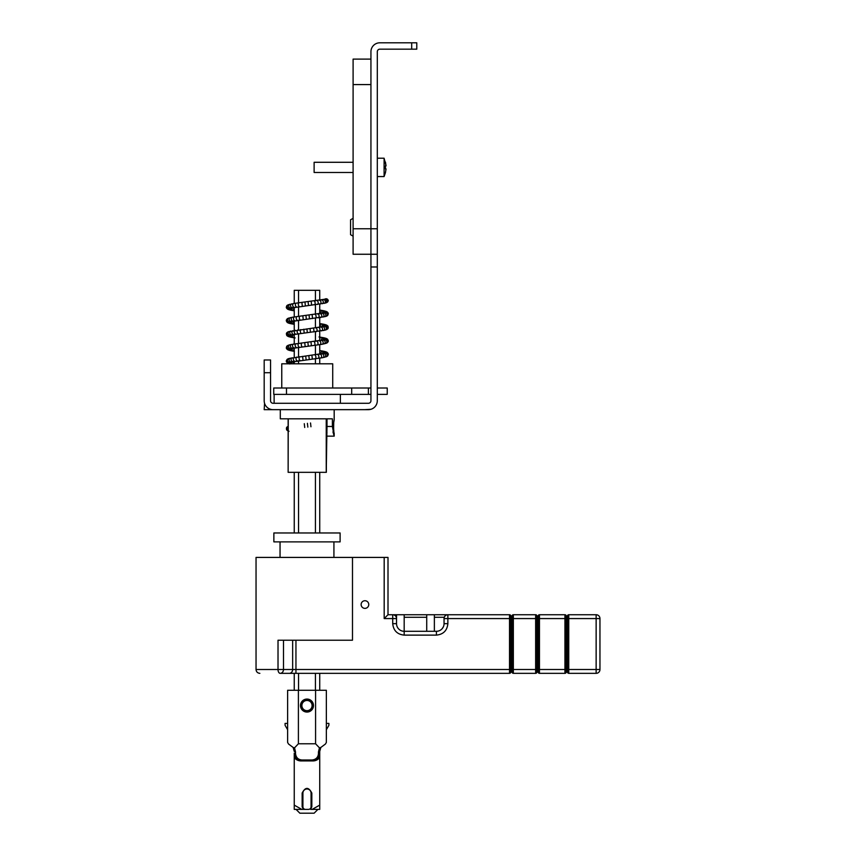 <?xml version="1.0" encoding="UTF-8"?>
<svg xmlns="http://www.w3.org/2000/svg" width="856" height="856" viewBox="0 0 856 856"><rect width="100%" height="100%" fill="white"/><g stroke="black" fill="none" stroke-linecap="round" stroke-linejoin="round"><path stroke-width="1.28" d="M332.716 388.003L332.716 363.8L281.763 363.8L281.763 388.003M280.051 541.88L280.051 557.417M333.926 541.88L333.926 557.417M340.11 532.967L273.867 532.967L273.867 541.88L340.11 541.88L340.11 532.967M319.727 751.418L320.84 747.448L319.449 747.855L318.453 751.942L319.727 751.418L319.727 809.38L312.183 809.38L317.94 809.38L314.12 813.2L299.857 813.2L296.037 809.38L301.794 809.38L294.25 809.38L294.25 753.098A7.64 7.64 0 0 0 294.528 755.163L294.25 753.098L294.25 755.238M308.513 809.38L305.464 809.38L308.513 809.38A2.547 2.547 0 0 0 311.06 806.833L311.06 793.073A4.077 4.077 0 0 0 306.983 788.997A4.077 4.077 0 0 0 302.917 793.073L302.147 793.073C305.378 786.835 308.599 786.835 311.83 793.073L311.83 806.833L310.632 809.38L312.183 809.38L319.727 805.122M306.983 712.064A6.495 6.495 0 0 1 300.488 705.558A6.495 6.495 0 0 1 306.983 699.063A6.495 6.495 0 0 1 313.489 705.558A6.495 6.495 0 0 1 306.983 712.064M306.983 700.336A5.222 5.222 0 0 0 301.761 705.558A5.222 5.222 0 0 0 306.983 710.79A5.222 5.222 0 0 0 312.215 705.558A5.222 5.222 0 0 0 306.983 700.336M302.917 793.073L302.917 806.833A2.547 2.547 0 0 0 305.464 809.38L303.345 809.38L302.147 806.833L302.147 793.073M294.25 805.122L301.794 809.38L303.345 809.38M294.528 747.855L298.402 743.778L298.402 690.278L287.627 690.278L287.627 742.452L288.536 744.025L293.137 747.448L294.25 751.418L295.523 751.942L294.528 747.855L293.137 747.448M319.727 755.238L319.449 755.163A7.64 7.64 0 0 0 319.727 753.098L318.453 753.622C318.1 757.421 315.971 759.55 312.087 759.989L301.89 759.989C298.123 759.657 295.994 757.528 295.523 753.622L294.25 753.098M319.727 757.539C317.811 759.968 315.265 761.091 312.087 760.92L301.89 760.92C298.701 761.091 296.155 759.968 294.25 757.539M319.438 755.153L319.727 753.098L319.438 755.153C318.197 758.47 315.746 760.149 312.087 760.192L312.087 760.92M320.84 747.448L325.44 744.025L326.35 742.452L326.35 690.278L315.575 690.278L315.575 743.778L319.449 747.855M301.89 760.92L301.89 760.192C298.316 760.182 295.866 758.502 294.539 755.153L296.54 758.33M315.639 759.475L317.437 758.33M315.575 690.278L298.402 690.278M298.402 743.778L315.575 743.778M326.35 729.719L326.35 723.395L328.897 723.395L328.897 725.3L326.35 729.719M287.627 723.395L285.08 723.395L285.08 725.3L287.627 729.719M353.1 162.287L314.12 162.287L314.12 172.473L353.1 172.473M314.12 162.287L314.12 172.473M377.303 176.55L384.098 176.55L384.098 158.21L386.056 165.85L385.435 165.85L385.435 168.91L386.056 168.91L385.435 172.687L386.056 168.91L385.435 168.91M385.435 165.85L386.056 165.85L385.435 162.073M384.098 176.55L385.435 172.687M325.066 299.151A1.915 1.883 -130.1 0 1 328.137 300.67A1.915 1.883 -130.1 0 1 327.474 302.115L328.33 300.349L325.237 298.872M377.303 378.32L377.303 388.003L387.233 388.003L387.233 394.37L377.303 394.37L377.303 400.736A8.913 8.913 0 0 1 368.39 409.66L273.107 409.66A8.913 8.913 0 0 1 264.183 400.736L264.183 372.713L270.56 372.713L270.56 400.736A2.547 2.547 0 0 0 273.107 403.283L368.39 403.283A2.547 2.547 0 0 0 370.937 400.736L370.937 228.777L370.937 254.253L353.1 254.253L353.1 59.107L370.937 59.107M370.937 394.37L273.738 394.37L273.738 388.003L351.698 388.003L351.698 394.37M368.39 394.37L368.39 388.003L351.698 388.003M368.39 388.003L370.937 388.003M353.1 218.334L350.553 219.799L350.553 234.694L353.1 236.16M353.1 84.584L370.937 84.584L370.937 228.777L370.937 51.713A8.913 8.913 0 0 1 379.85 42.8L411.693 42.8L411.693 49.167L379.85 49.167A2.547 2.547 0 0 0 377.303 51.713L377.303 400.736M315.436 532.967L315.436 472.33M315.436 363.8L315.436 358.728M315.436 354.876L315.436 345.225M315.436 341.373L315.436 331.721M315.436 327.869L315.436 318.218M315.436 314.366L315.436 304.715M315.436 300.863L315.436 290.302L298.541 290.302L298.541 302.831M298.541 306.683L298.541 316.335M298.541 320.187L298.541 329.838M298.541 333.69L298.541 343.342M298.541 347.194L298.541 356.845M298.541 360.697L298.541 363.8M298.541 472.33L298.541 532.967M294.25 303.42L294.25 290.302L298.541 290.302M315.436 290.302L319.727 290.302L319.727 300.285M319.727 532.967L319.727 472.33M319.727 363.8L319.727 358.161M319.727 354.298L319.727 344.658M319.727 340.795L319.727 331.154M319.727 327.292L319.727 317.651M319.727 313.788L319.727 304.148M294.25 307.293L294.25 316.923M294.25 320.786L294.25 330.427M294.25 334.289L294.25 343.93M294.25 347.793L294.25 357.434M294.25 361.296L294.25 363.8M294.25 472.33L294.25 532.967M377.303 254.253L370.937 254.253M370.937 400.736A2.547 2.547 0 0 1 368.39 403.283M411.693 42.8L416.786 42.8L416.786 49.167L411.693 49.167M370.937 409.286L364.56 409.66M279.216 409.66L264.183 409.66L264.558 403.283M270.56 372.713L270.56 359.98L264.183 359.98L264.183 372.713M326.35 432.836L326.992 432.836M319.727 673.34L319.727 690.278M315.436 673.34L315.436 690.278M298.541 673.34L298.541 690.278M294.25 673.34L294.25 690.278M312.087 705.558A5.093 5.093 0 0 1 306.983 710.662A5.093 5.093 0 0 1 301.89 705.558A5.093 5.093 0 0 1 306.983 700.465A5.093 5.093 0 0 1 312.087 705.558M280.297 409.66L280.297 418.83L288.14 418.83L288.14 472.33L288.247 418.83L326.232 418.83L326.232 472.33L288.247 472.33M326.35 472.33L326.35 418.83L332.385 418.83L332.385 426.47L326.992 426.47L326.232 472.33M332.385 426.47L334.182 436.153L332.963 431.873M334.182 409.66L334.182 419.847C333.444 419.847 333.444 433.093 334.182 433.093L334.182 436.153L326.992 436.153M334.182 419.847L333.84 421.88M333.712 422.875L333.615 429.017M333.712 429.98L333.84 431.039M364.945 608.37A3.82 3.82 0 0 1 361.125 604.55A3.82 3.82 0 0 1 364.945 600.73A3.82 3.82 0 0 1 368.765 604.55A3.82 3.82 0 0 1 364.945 608.37M536.915 616.01L538.189 616.01A1.273 1.273 0 0 1 539.462 614.736L539.462 618.567L564.939 618.567L564.939 673.34A1.273 1.273 0 0 0 566.212 672.067A1.273 1.273 0 0 1 564.939 673.34L539.462 673.34L539.462 669.51L567.485 669.51L567.485 618.567L568.759 618.567L568.759 669.51L567.485 669.51L567.485 672.067L566.212 672.067L566.212 616.01A1.273 1.273 0 0 0 564.939 614.736L539.462 614.736A1.273 1.273 0 0 0 538.189 616.01L538.189 618.567L535.642 618.567L535.642 673.34A1.273 1.273 0 0 0 536.915 672.067A1.273 1.273 0 0 1 535.642 673.34L513.343 673.34L513.343 669.51L538.189 669.51L538.189 618.567L539.462 618.567L539.462 669.51L538.189 669.51L538.189 672.067L536.915 672.067L536.915 616.01A1.273 1.273 0 0 0 535.642 614.736L513.343 614.736A1.273 1.273 0 0 0 512.07 616.01L512.07 618.567L510.797 618.567L510.797 669.51L509.523 669.51L509.523 673.34A1.273 1.273 0 0 0 510.797 672.067L510.797 669.51L512.07 669.51L512.07 618.567L513.343 618.567L513.343 669.51L512.07 669.51L512.07 672.067L510.797 672.067A1.273 1.273 0 0 1 509.523 673.34L280.19 673.34C254.061 673.34 254.061 673.34 280.19 673.34A3.82 2.172 -90 0 1 278.018 669.51L278.018 640.213L352.49 640.213L352.49 557.417L388.003 557.417L388.003 614.736L389.277 614.736L388.003 614.736L384.184 618.567L384.184 557.417M280.19 673.34A3.82 3.306 -90 0 0 283.497 669.51L283.497 640.213M295.951 640.213L295.951 669.51L509.523 669.51L509.523 618.567L510.797 618.567L510.797 616.01A1.273 1.273 0 0 0 509.523 614.736L447.87 614.736L447.87 623.66C447.153 630.583 443.333 634.403 436.41 635.12L404.182 635.12C397.259 634.403 393.439 630.583 392.711 623.66L392.711 618.567L396.542 618.567L396.542 614.736L447.87 614.736A3.82 3.82 0 0 0 444.05 618.567L444.05 623.66A7.64 7.64 0 0 1 436.41 631.3L404.182 631.3A7.64 7.64 0 0 1 396.542 623.66L396.542 618.567A3.82 3.82 0 0 0 392.711 614.736L389.277 614.736M434.367 614.736L434.367 631.3M426.727 631.3L426.727 614.736M404.182 614.736L404.182 635.12M396.542 614.736L392.711 614.736L392.711 618.567L384.184 618.567M443.29 626.988L442.017 628.85L443.29 626.988M434.367 617.283L444.264 617.283L444.553 616.673M446.821 614.886L447.87 614.736M535.642 614.736L535.642 618.567L513.343 618.567L513.343 614.736A1.273 1.273 0 0 0 512.07 616.01L510.797 616.01M512.07 672.067A1.273 1.273 0 0 0 513.343 673.34A1.273 1.273 0 0 1 512.07 672.067M538.189 672.067A1.273 1.273 0 0 0 539.462 673.34A1.273 1.273 0 0 1 538.189 672.067M599.96 618.567L596.14 618.567L596.14 673.34A3.82 3.82 0 0 0 599.96 669.51A3.82 3.82 0 0 1 596.14 673.34L568.759 673.34L568.759 669.51L599.96 669.51L599.96 618.567A3.82 3.82 0 0 0 596.14 614.736L568.759 614.736A1.273 1.273 0 0 0 567.485 616.01L566.212 616.01M596.14 614.736L596.14 618.567L568.759 618.567L568.759 614.736A1.273 1.273 0 0 0 567.485 616.01L567.485 618.567L564.939 618.567L564.939 614.736M567.485 672.067A1.273 1.273 0 0 0 568.759 673.34A1.273 1.273 0 0 1 567.485 672.067M352.49 557.417L256.04 557.417L256.04 669.51L292.645 669.51L292.645 640.213M302.917 806.833L302.147 806.833M311.83 806.833L311.06 806.833M295.523 753.622L295.523 751.942M318.453 751.942L318.453 753.622M311.06 793.073L311.83 793.073M301.89 759.989L312.087 759.989M289.938 335.188A1.915 1.894 -35.4 0 1 286.707 335.402L286.739 332.791A1.915 1.894 36.8 0 0 289.585 335.317A1.915 1.84 -114.5 0 1 286.942 333.562A1.915 1.84 -114.5 0 1 288.001 331.85L324.916 326.286M324.745 326.275A1.915 1.894 152.3 0 1 328.073 326.35L327.709 328.897L325.152 330.138L290.323 335.07A1.915 1.744 -105.7 0 1 289.285 331.39M291.671 334.75A1.915 1.594 -101.6 0 1 290.901 331.005M286.707 335.402L287.958 336.376A1.915 1.84 -65 0 0 290.58 335.006M293.522 334.407A1.915 1.402 -99.5 0 1 292.891 330.641M287.958 336.376L289.253 336.836A1.915 1.744 -74.2 0 0 291.522 334.782M295.769 334.065A1.915 1.177 -98.1 0 1 294.314 332.203A1.915 1.177 -98.1 0 1 294.314 332.149A1.915 1.177 -98.1 0 1 295.224 330.288M289.253 336.836L290.858 337.221A1.915 1.594 -78.3 0 0 292.752 334.546M298.348 333.722A1.915 0.909 -97.3 0 1 297.192 331.828A1.915 0.909 -97.3 0 1 297.182 331.807A1.915 0.909 -97.3 0 1 297.867 329.924M290.858 337.221L292.838 337.585A1.915 1.412 -80.5 0 0 294.25 336.75M301.194 333.369A1.915 0.631 -96.8 0 1 300.338 331.497A1.915 0.631 -96.8 0 1 300.328 331.443A1.915 0.631 -96.8 0 1 300.745 329.571M304.212 333.016L303.773 329.218M307.325 332.663L306.897 328.865M310.45 332.31L310.022 328.511M313.499 331.957A1.915 0.589 -96.7 0 0 313.874 330.084A1.915 0.589 -96.7 0 0 313.874 330.041A1.915 0.589 -96.7 0 0 313.05 328.158M316.399 331.604A1.915 0.877 -97.2 0 0 317.052 329.721A1.915 0.877 -97.2 0 0 317.041 329.699A1.915 0.877 -97.2 0 0 315.918 327.816M319.074 331.251A1.915 1.145 -98 0 0 319.962 329.378A1.915 1.145 -98 0 0 319.951 329.335A1.915 1.145 -98 0 0 318.539 327.463M321.449 330.887A1.915 1.37 -99.3 0 0 322.53 329.014A1.915 1.37 -99.3 0 0 322.53 328.993A1.915 1.37 -99.3 0 0 320.84 327.12M323.482 330.523A1.915 1.573 -101.3 0 0 322.733 326.778M325.152 330.138A1.915 1.723 -105 0 0 326.393 328.308A1.915 1.723 -105 0 0 326.382 328.287A1.915 1.723 -105 0 0 324.156 326.457A1.915 1.851 117 0 1 326.81 325.184L325.548 324.702A1.915 1.755 106.5 0 0 323.236 326.671M320.133 340.731A1.915 1.37 -80.8 0 1 319.727 339.779M326.468 329.71A1.915 1.83 -112.8 0 0 327.57 327.923A1.915 1.83 -112.8 0 0 324.991 326.179M321.621 340.485A1.915 1.562 -78.8 0 1 323.44 337.703L319.01 336.975M327.709 328.897A1.915 1.883 -137 0 0 327.078 325.858A1.915 1.883 -137 0 0 325.045 326.157M322.894 340.249A1.915 1.723 -75.2 0 1 325.109 338.077L323.44 337.703M324.991 339.682A1.915 1.894 25.9 0 1 328.105 341.822L326.842 343.031L322.124 344.283L289.606 348.799M325.548 324.702L323.996 324.317A1.915 1.616 102.1 0 0 322.049 326.906M286.3 347.707A1.915 1.894 -14.6 0 0 286.364 348.167L287.156 345.867L289.745 344.775L325.087 339.639A1.915 1.851 62.7 0 1 327.827 341.362A1.915 1.851 62.7 0 1 326.842 343.031M323.996 324.317L322.059 323.942A1.915 1.434 99.7 0 0 320.604 327.153M324.488 339.864A1.915 1.766 73.2 0 1 326.81 341.705A1.915 1.766 73.2 0 1 325.59 343.524M323.236 340.174A1.915 1.626 77.8 0 1 324.039 343.909M321.471 340.517A1.915 1.445 80.2 0 1 322.124 344.283M319.288 340.859A1.915 1.22 81.7 0 1 320.786 342.721A1.915 1.22 81.7 0 1 320.797 342.775A1.915 1.22 81.7 0 1 319.844 344.636M316.763 341.202A1.915 0.963 82.6 0 1 317.972 343.085A1.915 0.963 82.6 0 1 317.983 343.117A1.915 0.963 82.6 0 1 317.255 345M313.959 341.555A1.915 0.685 83.2 0 1 314.869 343.427A1.915 0.685 83.2 0 1 314.88 343.481A1.915 0.685 83.2 0 1 314.42 345.353M310.963 341.908L311.402 345.706M307.871 342.261L308.288 346.059M304.736 342.614L305.164 346.413M301.665 342.967A1.915 0.535 83.3 0 0 301.344 344.84A1.915 0.535 83.3 0 0 301.344 344.882A1.915 0.535 83.3 0 0 302.104 346.766M294.25 324.028A1.915 1.338 99 0 1 293.522 324.189L294.25 324.306M298.733 343.32A1.915 0.824 82.9 0 0 298.134 345.203A1.915 0.824 82.9 0 0 298.134 345.225A1.915 0.824 82.9 0 0 299.204 347.108M293.18 320.968A1.915 1.541 100.9 0 1 291.425 323.825L293.522 324.189M296.015 343.673A1.915 1.102 82.2 0 0 295.17 345.546A1.915 1.102 82.2 0 0 295.17 345.589A1.915 1.102 82.2 0 0 296.529 347.461M291.875 321.203A1.915 1.701 104.2 0 1 289.713 323.45L291.425 323.825M293.576 344.037A1.915 1.338 81 0 0 292.527 345.91A1.915 1.338 81 0 0 292.527 345.931A1.915 1.338 81 0 0 294.175 347.804M290.837 321.439A1.915 1.819 111.2 0 1 288.333 323.033L289.713 323.45M291.479 344.401A1.915 1.541 79.2 0 0 292.196 348.146M290.098 321.631A1.915 1.883 130.7 0 1 287.124 322.348L288.333 323.033M289.745 344.775A1.915 1.701 75.9 0 0 290.676 348.478M289.66 321.781A1.915 1.894 -163.4 0 1 286.385 319.994L287.627 318.528L292.238 317.255L325.066 312.654A1.915 1.873 -125.9 0 1 328.073 314.184A1.915 1.873 -125.9 0 0 328.073 314.184A1.915 1.873 -125.9 0 1 327.313 315.746L326.093 316.356A1.915 1.798 -109.6 0 0 327.26 314.526A1.915 1.798 -109.6 0 0 324.809 312.75M288.376 345.193A1.915 1.819 69.2 0 0 287.231 347.001A1.915 1.819 69.2 0 0 289.735 348.767M326.093 316.356L289.521 321.845A1.915 1.862 -119.7 0 1 286.707 320.165A1.915 1.862 -119.7 0 1 287.627 318.528M287.156 345.867A1.915 1.883 50.1 0 0 287.562 349.034A1.915 1.883 50.1 0 0 289.542 348.841M290.013 321.663A1.915 1.776 -107.6 0 1 287.648 319.823A1.915 1.776 -107.6 0 1 288.857 318.015M290.345 348.563A1.915 1.862 -59.6 0 1 287.595 349.687L286.364 348.167A1.915 1.894 -14.6 0 0 289.799 348.734M291.2 321.353A1.915 1.648 -102.6 0 1 290.366 317.619M292.902 321.011A1.915 1.466 -100 0 1 292.238 317.255M287.595 349.687L288.825 350.211A1.915 1.776 -72.2 0 0 291.2 348.36L291.2 348.36M295.031 320.668A1.915 1.252 -98.5 0 1 293.501 318.807A1.915 1.252 -98.5 0 1 293.49 318.753A1.915 1.252 -98.5 0 1 294.475 316.891M288.825 350.211L290.323 350.607A1.915 1.648 -77.3 0 0 292.345 348.125M297.524 320.326A1.915 0.995 -97.5 0 1 296.272 318.443A1.915 0.995 -97.5 0 1 296.262 318.421A1.915 0.995 -97.5 0 1 297.021 316.538M290.323 350.607L292.185 350.971A1.915 1.466 -80 0 0 293.736 347.878M300.296 319.973A1.915 0.717 -96.9 0 1 299.343 318.1A1.915 0.717 -96.9 0 1 299.333 318.058A1.915 0.717 -96.9 0 1 299.835 316.174M303.259 319.62L302.821 315.821M306.352 319.267L305.934 315.468M309.487 318.914L309.059 315.115M312.568 318.56L312.13 314.773M315.522 318.207A1.915 0.792 -97.1 0 0 316.089 316.324A1.915 0.792 -97.1 0 0 316.089 316.303A1.915 0.792 -97.1 0 0 315.062 314.42M318.272 317.854A1.915 1.059 -97.7 0 0 319.095 315.982A1.915 1.059 -97.7 0 0 319.085 315.939A1.915 1.059 -97.7 0 0 317.758 314.066M320.754 317.501A1.915 1.305 -98.8 0 0 321.77 315.618A1.915 1.305 -98.8 0 0 321.77 315.596A1.915 1.305 -98.8 0 0 320.165 313.724M322.894 317.137A1.915 1.519 -100.5 0 0 322.198 313.382M324.67 316.763A1.915 1.68 -103.6 0 0 323.771 313.05M321.182 354.063A1.915 1.509 -79.5 0 1 322.84 351.088L319.727 350.585M322.53 353.817A1.915 1.68 -76.6 0 1 324.627 351.463L322.84 351.088M324.906 353.228A1.915 1.894 1.9 0 1 328.33 354.448L327.217 356.321L322.755 357.669L289.531 362.356A1.915 1.862 58.6 0 1 286.653 360.708A1.915 1.862 58.6 0 1 287.541 359.092L288.761 358.557A1.915 1.787 71.9 0 0 287.562 360.397A1.915 1.787 71.9 0 0 289.949 362.184M327.313 315.746L328.33 313.842A1.915 1.894 175.8 0 0 328.319 313.703L327.185 311.894L324.51 310.931A1.915 1.669 103.2 0 0 322.445 313.328M288.761 358.557L325.098 353.132A1.915 1.873 56.2 0 1 328.03 354.759A1.915 1.873 56.2 0 1 327.217 356.321M324.51 310.931L322.701 310.557A1.915 1.498 100.3 0 0 321.075 313.574M324.756 353.282A1.915 1.798 71 0 1 327.185 355.101A1.915 1.798 71 0 1 325.997 356.888M323.675 353.582A1.915 1.669 76.8 0 1 324.552 357.294M322.059 353.913A1.915 1.498 79.6 0 1 322.755 357.669M320.005 354.256A1.915 1.295 81.3 0 1 321.589 356.117A1.915 1.295 81.3 0 1 321.589 356.16A1.915 1.295 81.3 0 1 320.583 358.033M317.576 354.598A1.915 1.049 82.3 0 1 318.881 356.481A1.915 1.049 82.3 0 1 318.881 356.503A1.915 1.049 82.3 0 1 318.079 358.386M314.848 354.951A1.915 0.77 83 0 1 315.853 356.824A1.915 0.77 83 0 1 315.864 356.866A1.915 0.77 83 0 1 315.318 358.739M311.905 355.304L312.354 359.092M308.834 355.657L309.262 359.445M305.699 356.01L306.127 359.798M302.607 356.364L303.045 360.151M294.25 310.803A1.915 1.273 98.6 0 1 294.229 310.803L292.035 310.439A1.915 1.487 100.2 0 0 293.629 307.39M299.621 356.717A1.915 0.738 83 0 0 299.097 358.6A1.915 0.738 83 0 0 299.108 358.621A1.915 0.738 83 0 0 300.082 360.504M296.829 357.07A1.915 1.016 82.4 0 0 296.048 358.942A1.915 1.016 82.4 0 0 296.058 358.985A1.915 1.016 82.4 0 0 297.332 360.858M292.249 307.636A1.915 1.659 102.9 0 1 290.205 310.065L292.035 310.439M294.293 357.423A1.915 1.263 81.4 0 0 293.308 359.306A1.915 1.263 81.4 0 0 293.308 359.327A1.915 1.263 81.4 0 0 294.871 361.2M291.126 307.86A1.915 1.787 108.4 0 1 288.729 309.669L290.205 310.065M292.089 357.787A1.915 1.477 79.9 0 0 292.763 361.542M290.302 308.074A1.915 1.873 121.9 0 1 287.509 309.123L288.729 309.669M290.238 358.161A1.915 1.659 77.1 0 0 291.094 361.885M289.767 308.246A1.915 1.894 171.3 0 1 286.3 307.165L287.509 309.123M325.43 303.056L289.521 308.342A1.915 1.883 -127.4 0 1 286.514 306.769A1.915 1.883 -127.4 0 1 287.252 305.282L293.747 303.495L325.013 299.183A1.915 1.83 -113.1 0 1 327.58 300.927A1.915 1.83 -113.1 0 0 327.58 300.927A1.915 1.83 -113.1 0 1 326.489 302.692L325.43 303.056A1.915 1.744 -106 0 0 326.66 301.205A1.915 1.744 -106 0 0 324.37 299.386M289.777 308.235A1.915 1.808 -110.2 0 1 287.306 306.459A1.915 1.808 -110.2 0 1 287.295 306.437A1.915 1.808 -110.2 0 1 288.461 304.65M290.141 362.131A1.915 1.883 -51.6 0 1 287.209 362.923L286.332 360.718A1.915 1.894 10.9 0 0 289.681 362.281M290.773 307.946A1.915 1.691 -103.8 0 1 289.863 304.233M292.324 307.614A1.915 1.519 -100.7 0 1 291.618 303.859M287.209 362.923L288.429 363.575A1.915 1.808 -69.6 0 0 290.901 361.928M294.336 307.272A1.915 1.316 -98.8 0 1 292.709 305.41A1.915 1.316 -98.8 0 1 292.709 305.367A1.915 1.316 -98.8 0 1 293.747 303.495M291.008 363.8A1.915 1.691 -76.1 0 0 291.96 361.703M296.722 306.93A1.915 1.081 -97.8 0 1 295.374 305.046A1.915 1.081 -97.8 0 1 295.374 305.025A1.915 1.081 -97.8 0 1 296.197 303.142M292.945 363.8A1.915 1.53 -79.3 0 0 293.287 361.457M299.407 306.576A1.915 0.813 -97.1 0 1 298.359 304.704A1.915 0.813 -97.1 0 1 298.359 304.661A1.915 0.813 -97.1 0 1 298.937 302.789M302.329 306.223L301.89 302.435M305.389 305.881L304.961 302.082M308.524 305.528L308.096 301.729M311.627 305.175L311.188 301.376M314.634 304.822A1.915 0.706 -96.9 0 0 315.115 302.928A1.915 0.706 -96.9 0 0 315.104 302.906A1.915 0.706 -96.9 0 0 314.173 301.023M317.448 304.458A1.915 0.984 -97.5 0 0 318.197 302.596A1.915 0.984 -97.5 0 0 318.186 302.543A1.915 0.984 -97.5 0 0 316.955 300.67M320.016 304.105A1.915 1.23 -98.4 0 0 320.979 302.232A1.915 1.23 -98.4 0 0 320.979 302.2A1.915 1.23 -98.4 0 0 319.459 300.328M322.273 303.741A1.915 1.455 -99.9 0 0 321.61 299.985M324.167 303.377A1.915 1.637 -102.5 0 0 323.343 299.643M310.525 422.971L310.953 426.77M307.411 423.324L307.839 427.123M304.287 423.677L304.715 427.476M288.14 426.299A1.915 1.83 67.6 0 0 288.14 429.733M288.14 430.643A1.915 1.894 -25.3 0 1 286.503 429.562L286.963 427.058A1.915 1.883 44.5 0 0 288.14 430.279M286.503 429.562L287.766 430.793A1.915 1.851 -62.4 0 0 288.14 430.943M319.727 339.062A1.915 1.37 -80.8 0 1 321.396 337.339M323.889 340.025A1.915 1.83 -67.4 0 1 326.446 338.516L325.109 338.077M324.595 339.832A1.915 1.883 -44.3 0 1 327.666 339.297L326.446 338.516M319.78 323.589A1.915 1.209 98.3 0 0 319.727 323.579L322.059 323.942M319.727 351.11A1.915 1.305 -81.3 0 1 320.69 350.725M328.33 313.842L328.319 313.703A1.915 1.894 175.8 0 0 324.873 312.729M323.611 353.592A1.915 1.798 -70.6 0 1 326.061 351.87L324.627 351.463M327.185 311.894A1.915 1.873 123.3 0 0 324.36 312.889M324.413 353.389A1.915 1.873 -54.9 0 1 327.27 352.458L326.061 351.87M325.965 311.327A1.915 1.798 108.7 0 0 323.547 313.103M322.701 310.557L320.519 310.193A1.915 1.284 98.7 0 0 319.727 310.439M286.482 394.37L286.482 388.003M377.303 228.777L353.1 228.777M377.303 266.986L370.937 266.986M326.35 426.47L326.992 426.47L326.992 418.83M392.711 623.66L396.542 623.66M436.41 635.12L436.41 631.3M447.87 623.66L444.05 623.66M509.523 614.736L509.523 618.567L444.05 618.567M289.339 673.34A3.82 3.306 -90 0 0 292.645 669.51L295.951 669.51L295.951 673.34M426.727 617.283L404.182 617.283M377.303 158.21L384.098 158.21M292.838 337.585L295.16 337.938M327.666 339.297L328.105 341.822M286.385 319.994L287.124 322.348M289.521 321.845L290.045 321.086M292.185 350.971L294.411 351.335M328.33 354.384L327.27 352.458M288.429 363.575L289.82 363.993M327.474 302.115L326.489 302.692M287.766 430.793L289.028 431.285M286.739 332.791L288.001 331.85M328.073 326.35L326.81 325.184M320.519 310.193L319.727 310.075M286.289 307.122L287.252 305.282M286.332 360.718L287.541 359.092M286.963 427.058L288.194 426.277M340.367 394.37L340.367 403.283M274.123 394.37L274.123 403.283M256.04 669.51C256.265 671.832 257.538 673.105 259.86 673.34"/></g></svg>
